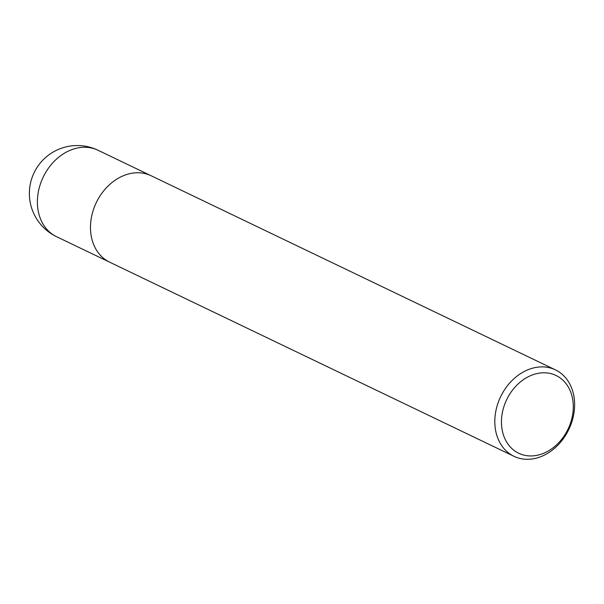 <?xml version="1.0" encoding="UTF-8"?>
<svg xmlns="http://www.w3.org/2000/svg" width="604" height="604" viewBox="0 0 604 604"><rect width="100%" height="100%" fill="white"/><g stroke="black" fill="none" stroke-linecap="round" stroke-linejoin="round"><path stroke-width="0.91" d="M91.302 236.458A47.935 37.825 -64.4 0 0 109.634 262.166A47.927 37.818 -64.4 0 1 91.302 236.458A47.935 37.825 -64.4 0 1 107.391 186.719A47.935 37.825 -64.4 0 1 151.128 175.749L555.461 369.882A47.935 37.825 -64.4 0 1 573.8 395.597A47.935 37.825 -64.4 0 1 557.711 445.329A47.935 37.825 -64.4 0 1 513.966 456.299A47.935 37.825 -64.4 0 1 495.635 430.584A47.935 37.825 -64.4 0 1 511.724 380.852A47.935 37.825 -64.4 0 1 555.461 369.882M572.547 398.617A43.141 34.043 -64.4 0 1 544.642 452.857A43.141 34.043 -64.4 0 1 502.196 430.108A43.141 34.043 -64.4 0 1 530.101 375.877A43.141 34.043 -64.4 0 1 572.547 398.617M38.211 210.97A47.935 37.825 -64.4 0 1 54.3 161.23A47.935 37.825 -64.4 0 1 98.044 150.26L98.044 150.26A47.935 47.935 0 0 0 30.2 202.37A47.935 47.935 0 0 0 56.55 236.685L56.55 236.685A47.935 37.825 -64.4 0 1 38.211 210.97M109.445 262.076L56.55 236.685M109.634 262.166L513.966 456.299M150.932 175.658L98.044 150.26"/></g></svg>
